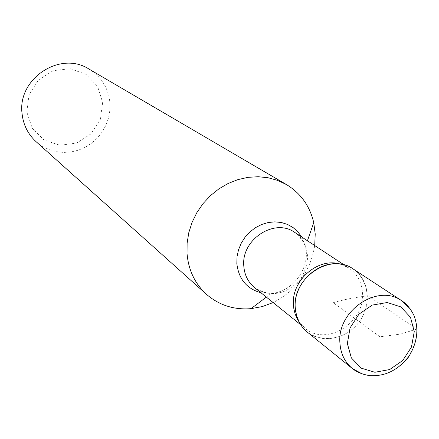 <?xml version="1.0" encoding="UTF-8"?>
<svg xmlns="http://www.w3.org/2000/svg" width="439" height="439" viewBox="0 0 439 439"><rect width="100%" height="100%" fill="white"/><g stroke="black" fill="none" stroke-linecap="round" stroke-linejoin="round"><path stroke-width="0.33" stroke-dasharray="2.19 1.65" d="M314.714 245.544C310.417 271.516 296.561 290.525 273.146 302.57M300.627 324.706L304.858 328.114L299.414 322.681C310.856 344.253 343.967 343.413 359.289 321.699C375.268 300.468 365.939 268.69 341.904 264.399L348.742 267.916C357.22 273.821 361.796 282.261 362.466 293.236C365.012 323.011 326.029 346.87 304.858 328.114L298.756 321.408M102.655 102.446L100.317 119.353L91.054 133.824L76.655 143.076L59.891 145.293L44.015 139.975L32.179 128.089L26.795 111.945L29.018 94.753L38.44 79.997L53.146 70.69L70.141 68.682L85.995 74.312L97.573 86.384L102.655 102.446M36.086 141.687L42.1 146.176L48.806 149.518L56.011 151.631L63.49 152.448L71.036 151.96L78.416 150.182L85.429 147.169L91.872 143.021L97.557 137.851L102.32 131.81L106.029 125.071L108.576 117.833L109.882 110.299L109.909 102.688C108.356 88.009 101.393 76.809 89.018 69.082M353.11 268.92C369.237 279.308 372.036 304.485 359.289 321.699C346.799 339.106 321.974 344.143 307.146 331.966M416.863 329.041L367.992 295.787C353.993 297.543 342.409 299.848 333.234 302.707L379.993 336.79L400.593 334.068L416.863 329.041M301.692 236.978L305.429 246.482C310.757 267.472 292.813 292.089 271.198 293.439L261.007 292.791M266.358 297.099L271.198 293.439L266.489 293.071L261.891 291.836L258.631 290.333L254.56 287.594C271.066 297.735 286.426 294.854 300.638 278.946C311.432 260.546 309.479 245.044 294.778 232.429L298.624 235.469L301.055 238.114L303.64 242.108L305.429 246.482L307.432 240.753M340.488 264.157L348.742 267.916L344.198 264.931M410.097 308.699L413.593 314.692L415.865 321.397L416.841 328.581L416.496 336L414.844 343.397L411.947 350.525L407.897 357.137L402.843 363.015L396.944 367.953L390.408 371.789L383.45 374.39L376.311 375.658L369.232 375.548L362.46 374.05"/><path stroke-width="0.66" d="M273.146 302.57L262.292 306.581L251.075 308.644C233.987 310.011 219.127 305.248 206.489 294.355C194.943 283.737 188.457 270.128 187.036 253.517L187.118 243.041L188.819 232.549L192.101 222.304L196.886 212.575L203.054 203.608L210.44 195.646L218.858 188.885L228.088 183.497L237.883 179.622L247.997 177.345L258.17 176.719L268.141 177.751L277.662 180.407L286.502 184.599C300.742 193.292 309.824 205.984 313.748 222.672L315.218 233.982L314.714 245.544M341.904 264.399C319.126 259.081 293.12 283.122 295.249 307.701L296.517 315.531L299.414 322.681M286.502 184.599L89.018 69.082C60.258 50.348 17.176 78.768 22.071 113.701C23.316 124.917 27.986 134.246 36.086 141.687L206.489 294.355M362.46 374.05L352.38 368.551L307.146 331.966C299.919 325.914 295.952 317.825 295.249 307.701C292.347 277.667 330.501 252.321 353.11 268.92L401.778 300.786L410.097 308.699M261.007 292.791C246.663 288.774 238.602 278.995 236.83 263.449L237.049 256.585L238.536 249.753L241.247 243.211L245.072 237.203L249.879 231.957L255.476 227.66L261.666 224.477L268.213 222.518L274.874 221.854L281.399 222.507L287.556 224.444L293.115 227.589L297.889 231.819L301.692 236.978M298.756 321.408L296.907 318.231L295.024 313.638L293.839 308.721L293.428 304.885C291.238 280.323 318.412 256.908 340.488 264.157M344.198 264.931L294.778 232.429C274.616 217.612 241.022 239.617 243.804 266.089C244.501 275.028 248.09 282.2 254.56 287.594L300.627 324.706M347.359 343.545L351.359 357.917L361.209 368.151L374.884 372.272L389.684 369.539L402.717 360.54L411.475 347.035L414.262 331.632L410.503 317.32L400.873 306.91L387.225 302.52L372.25 305.089L358.959 314.154L350.064 327.9L347.359 343.545M339.901 342.716C337.037 310.609 377.886 283.199 401.778 300.786C406.459 303.783 410.487 308.59 413.862 315.213C417.269 324.191 420.26 338.782 408.023 357.763C393.218 374.955 379.258 376.042 369.737 375.63C362.532 374.478 356.742 372.118 352.38 368.551C344.73 362.148 340.571 353.538 339.901 342.716M307.432 240.753L313.748 222.672M266.358 297.099L251.075 308.644"/></g></svg>
